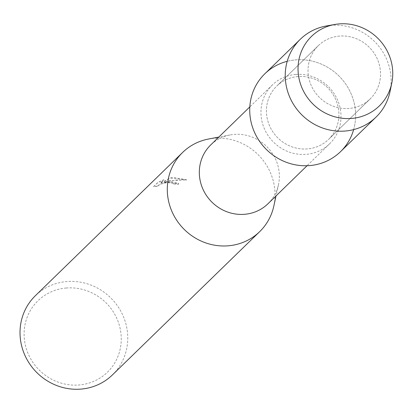 <?xml version="1.0" encoding="UTF-8"?>
<svg xmlns="http://www.w3.org/2000/svg" width="413" height="413" viewBox="0 0 413 413"><rect width="100%" height="100%" fill="white"/><g stroke="black" fill="none" stroke-linecap="round" stroke-linejoin="round"><path stroke-width="0.31" stroke-dasharray="2.06 1.55" d="M339.512 36.086A37.17 35.353 45.8 0 0 318.356 45.621A37.17 35.353 45.8 0 0 311.867 86.869A37.17 35.353 45.8 0 0 349.037 108.438A37.17 35.353 45.8 0 0 370.198 98.903A37.17 35.353 45.8 0 0 376.687 57.66A37.17 35.353 45.8 0 0 339.512 36.086A37.17 35.353 45.8 0 0 318.356 45.621A37.17 35.353 45.8 0 0 311.867 86.869A37.17 35.353 45.8 0 0 349.037 108.438A37.17 35.353 45.8 0 0 370.198 98.903A37.17 35.353 45.8 0 0 376.687 57.66A37.17 35.353 45.8 0 0 339.512 36.086M297.912 76.56A37.17 35.353 45.8 0 0 276.751 86.095A37.17 35.353 45.8 0 0 270.262 127.343A37.17 35.353 45.8 0 0 307.437 148.912A37.17 35.353 45.8 0 0 328.593 139.382A37.17 35.353 45.8 0 0 335.082 98.134A37.17 35.353 45.8 0 0 297.912 76.56A37.17 35.353 45.8 0 0 276.751 86.095A37.17 35.353 45.8 0 0 270.262 127.343A37.17 35.353 45.8 0 0 307.437 148.912A37.17 35.353 45.8 0 0 328.593 139.382A37.17 35.353 45.8 0 0 335.082 98.134A37.17 35.353 45.8 0 0 297.912 76.56M295.718 74.443A41.042 39.034 45.8 0 0 272.358 84.97A41.042 39.034 45.8 0 0 265.192 130.513A41.042 39.034 45.8 0 0 306.234 154.333A41.042 39.034 45.8 0 0 329.6 143.807A41.042 39.034 45.8 0 0 336.765 98.258A41.042 39.034 45.8 0 0 295.718 74.443M353.652 129.61A54.299 51.64 45.8 0 0 295.718 59.89A54.299 51.64 45.8 0 0 287.205 61.315M267.965 203.769A41.042 39.034 45.8 0 0 278.465 184.75A41.042 39.034 45.8 0 0 234.083 134.406A41.042 39.034 45.8 0 0 230.026 134.958A41.042 39.034 45.8 0 0 210.723 144.932M273.829 206.035A55.249 52.549 45.8 0 0 214.084 138.267A55.249 52.549 45.8 0 0 208.617 139.005M173.202 183.924L173.176 183.129L172.18 182.68L167.25 182.52L161.364 183.919L157.921 185.669L157.926 186.227L153.61 186.743L157.952 182.52L163.904 179.861L160.383 183.289L170.626 178.034L186.717 179.97L175.215 180.12L163.796 182.288L178.695 183.563L178.359 184.332A55.115 52.415 45.8 0 0 173.202 183.924L173.181 183.79A55.249 52.549 -134.2 0 1 178.344 184.198L178.674 183.429L170.027 181.131L163.78 182.154L170.548 180.62L186.702 179.831L173.775 177.482L170.61 177.905L160.363 183.15L163.884 179.727L157.936 182.381L153.59 186.609L157.911 186.093M112.413 374.927A55.249 52.549 45.8 0 0 122.057 313.617A55.249 52.549 45.8 0 0 66.803 281.552A55.249 52.549 45.8 0 0 35.358 295.723M157.926 186.232L157.9 185.535L161.344 183.785L167.234 182.386L168.86 182.262L173.161 182.995L173.181 183.79M66.297 288.011A49.818 47.381 45.8 0 0 24.522 340.462A49.818 47.381 45.8 0 0 79.064 384.983A49.818 47.381 45.8 0 0 120.844 332.527A49.818 47.381 45.8 0 0 66.297 288.011M390.068 91.387A54.299 51.64 45.8 0 0 331.231 25.338A54.299 51.64 45.8 0 0 326.42 25.962M340.539 151.659A54.299 51.64 45.8 0 0 350.017 91.402A54.299 51.64 45.8 0 0 295.718 59.89A54.299 51.64 45.8 0 0 264.81 73.819M318.356 45.621L276.751 86.095L318.356 45.621M272.358 84.97L249.819 106.9M230.026 134.958L218.792 137.08M278.465 184.75L276.034 195.917M329.6 143.807L307.06 165.732M370.198 98.903L328.593 139.382L370.198 98.903"/><path stroke-width="0.62" d="M339.176 23.902A48.569 46.189 45.8 0 0 298.449 75.037A48.569 46.189 45.8 0 0 351.623 118.438A48.569 46.189 45.8 0 0 392.35 67.304A48.569 46.189 45.8 0 0 339.176 23.902A48.569 46.189 45.8 0 0 334.871 24.46A48.569 46.189 45.8 0 0 298.785 77.216A48.569 46.189 45.8 0 0 351.623 118.438A48.569 46.189 45.8 0 0 391.803 82.977A48.569 46.189 45.8 0 0 339.176 23.902M287.205 61.315A54.299 51.64 45.8 0 0 250.928 121.391A54.299 51.64 45.8 0 0 309.631 165.587A54.299 51.64 45.8 0 0 353.652 129.61M249.819 106.9L210.723 144.932A41.042 39.034 45.8 0 0 203.552 190.481A41.042 39.034 45.8 0 0 244.599 214.295A41.042 39.034 45.8 0 0 267.965 203.769L307.06 165.732M218.792 137.08L208.617 139.005A55.249 52.549 45.8 0 0 182.634 152.438A55.249 52.549 45.8 0 0 172.985 213.748A55.249 52.549 45.8 0 0 228.239 245.812A55.249 52.549 45.8 0 0 259.689 231.641A55.249 52.549 45.8 0 0 273.829 206.035L276.034 195.917M182.634 152.438L35.358 295.723A55.249 52.549 45.8 0 0 25.709 357.033A55.249 52.549 45.8 0 0 80.963 389.098A55.249 52.549 45.8 0 0 112.413 374.927L259.689 231.641M334.871 24.46L326.42 25.962A54.299 51.64 45.8 0 0 300.323 39.266A54.299 51.64 45.8 0 0 290.84 99.523A54.299 51.64 45.8 0 0 345.144 131.035A54.299 51.64 45.8 0 0 376.052 117.106A54.299 51.64 45.8 0 0 390.068 91.387L391.803 82.977M300.323 39.266L264.81 73.819A54.299 51.64 45.8 0 0 255.327 134.075A54.299 51.64 45.8 0 0 309.631 165.587A54.299 51.64 45.8 0 0 340.539 151.659L376.052 117.106"/></g></svg>
